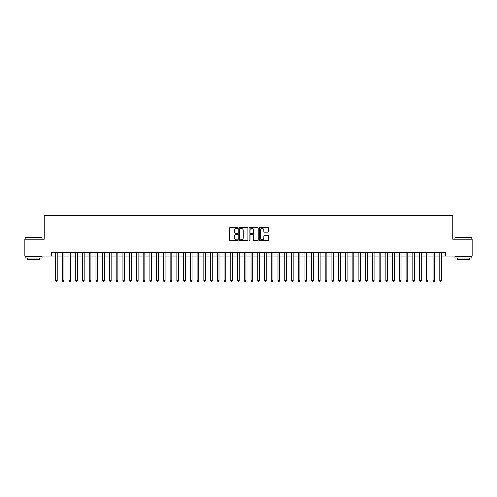 <?xml version="1.0" encoding="UTF-8"?>
<svg xmlns="http://www.w3.org/2000/svg" width="497" height="497" viewBox="0 0 497 497"><rect width="100%" height="100%" fill="white"/><g stroke="black" fill="none" stroke-linecap="round" stroke-linejoin="round"><path stroke-width="0.75" d="M237.715 227.955A0.466 0.466 0 0 0 237.249 227.489L230.223 227.489A0.665 0.665 0 0 0 229.558 228.154L229.558 240.063A0.665 0.665 0 0 0 230.223 240.722L237.249 240.722A0.466 0.466 0 0 0 237.715 240.262A0.466 0.466 0 0 0 237.249 239.796L236.342 239.796A2.118 2.118 0 0 1 234.224 237.678L234.224 236.69A2.118 2.118 0 0 1 236.342 234.572L237.249 234.572A0.466 0.466 0 0 0 237.715 234.106A0.466 0.466 0 0 0 237.249 233.646L236.342 233.646A2.118 2.118 0 0 1 234.224 231.527L234.224 230.533A2.118 2.118 0 0 1 236.342 228.415L237.249 228.415A0.466 0.466 0 0 0 237.715 227.955M267.84 232.155A0.665 0.665 0 0 0 268.498 231.49L268.498 228.154A0.665 0.665 0 0 0 267.84 227.489L260.03 227.489A0.665 0.665 0 0 0 259.372 228.154L259.372 240.063A0.665 0.665 0 0 0 260.03 240.722L267.84 240.722A0.665 0.665 0 0 0 268.498 240.063L268.498 236.025A0.665 0.665 0 0 0 267.84 235.367L264.497 235.367A0.665 0.665 0 0 0 263.832 236.025L263.832 238.026A1.771 1.771 0 0 1 262.068 239.796A1.771 1.771 0 0 1 260.298 238.026L260.298 230.186A1.771 1.771 0 0 1 262.068 228.415A1.771 1.771 0 0 1 263.832 230.186L263.832 231.49A0.665 0.665 0 0 0 264.497 232.155L267.84 232.155M51.309 256.017L24.85 256.017L24.85 239.163L44.233 239.163L44.233 215.568L452.767 215.568L452.767 239.163L472.15 239.163L472.15 256.017L445.691 256.017L445.691 252.644L51.309 252.644L51.309 256.017L55.521 256.017M247.922 228.154A0.665 0.665 0 0 0 247.257 227.489L239.448 227.489A0.665 0.665 0 0 0 238.79 228.154L238.79 240.063A0.665 0.665 0 0 0 239.448 240.722L247.257 240.722A0.665 0.665 0 0 0 247.922 240.063L247.922 228.154M249.742 227.489L257.552 227.489A0.665 0.665 0 0 1 258.21 228.154L258.21 240.063A0.665 0.665 0 0 1 257.552 240.722L254.209 240.722A0.665 0.665 0 0 1 253.545 240.063L253.545 235.23A0.665 0.665 0 0 0 252.886 234.572L250.668 234.572A0.665 0.665 0 0 0 250.003 235.23L250.003 240.262A0.466 0.466 0 0 1 249.544 240.722A0.466 0.466 0 0 1 249.078 240.262L249.078 228.154A0.665 0.665 0 0 1 249.742 227.489M57.211 256.017L62.268 256.017M63.951 256.017L69.008 256.017M70.692 256.017L75.749 256.017M77.433 256.017L82.49 256.017M84.173 256.017L89.23 256.017M90.92 256.017L95.971 256.017M97.66 256.017L102.717 256.017M104.401 256.017L109.458 256.017M111.142 256.017L116.199 256.017M117.882 256.017L122.939 256.017M124.623 256.017L129.68 256.017M131.363 256.017L136.42 256.017M138.11 256.017L143.161 256.017M144.851 256.017L149.908 256.017M151.591 256.017L156.648 256.017M158.332 256.017L163.389 256.017M165.072 256.017L170.129 256.017M171.813 256.017L176.87 256.017M178.56 256.017L183.61 256.017M185.3 256.017L190.357 256.017M192.041 256.017L197.098 256.017M198.781 256.017L203.838 256.017M205.522 256.017L210.579 256.017M212.262 256.017L217.319 256.017M219.003 256.017L224.06 256.017M225.75 256.017L230.801 256.017M232.49 256.017L237.547 256.017M239.231 256.017L244.288 256.017M245.972 256.017L251.028 256.017M252.712 256.017L257.769 256.017M259.453 256.017L264.51 256.017M266.199 256.017L271.25 256.017M272.94 256.017L277.997 256.017M279.681 256.017L284.738 256.017M286.421 256.017L291.478 256.017M293.162 256.017L298.219 256.017M299.902 256.017L304.959 256.017M306.643 256.017L311.7 256.017M313.39 256.017L318.44 256.017M320.13 256.017L325.187 256.017M326.871 256.017L331.928 256.017M333.611 256.017L338.668 256.017M340.352 256.017L345.409 256.017M347.092 256.017L352.149 256.017M353.839 256.017L358.89 256.017M360.58 256.017L365.637 256.017M367.32 256.017L372.377 256.017M374.061 256.017L379.118 256.017M380.801 256.017L385.858 256.017M387.542 256.017L392.599 256.017M394.283 256.017L399.339 256.017M401.029 256.017L406.08 256.017M407.77 256.017L412.827 256.017M414.51 256.017L419.567 256.017M421.251 256.017L426.308 256.017M427.992 256.017L433.049 256.017M434.732 256.017L439.789 256.017M441.479 256.017L445.691 256.017M240.181 228.415A0.466 0.466 0 0 0 239.716 228.881L239.716 239.337A0.466 0.466 0 0 0 240.181 239.796L241.138 239.796A2.118 2.118 0 0 0 243.257 237.678L243.257 230.533A2.118 2.118 0 0 0 241.138 228.415L240.181 228.415M253.545 230.217A1.771 1.771 0 0 0 251.774 228.446A1.771 1.771 0 0 0 250.003 230.217L250.003 232.981A0.665 0.665 0 0 0 250.668 233.646L252.886 233.646A0.665 0.665 0 0 0 253.545 232.981L253.545 230.217M57.211 252.644L57.211 280.557L55.521 280.557L55.521 252.644M57.211 280.557L56.701 281.432L56.031 281.432L55.521 280.557M25.39 237.479L42.04 237.678L25.39 237.479M33.616 258.036L25.185 258.036L25.185 256.353L42.04 256.353L42.04 258.036L33.616 258.036M39.679 258.036L39.679 259.589L27.546 259.589L27.546 258.036M455.159 237.479L471.815 237.678L455.159 237.479M463.384 258.036L454.96 258.036L454.96 256.353L471.815 256.353L471.815 258.036L463.384 258.036M469.454 258.036L469.454 259.589L457.321 259.589L457.321 258.036M63.951 252.644L63.951 280.557L62.268 280.557L62.268 252.644M63.951 280.557L63.448 281.432L62.771 281.432L62.268 280.557M70.692 252.644L70.692 280.557L69.008 280.557L69.008 252.644M70.692 280.557L70.189 281.432L69.512 281.432L69.008 280.557M77.433 252.644L77.433 280.557L75.749 280.557L75.749 252.644M77.433 280.557L76.929 281.432L76.252 281.432L75.749 280.557M84.173 252.644L84.173 280.557L82.49 280.557L82.49 252.644M84.173 280.557L83.67 281.432L82.993 281.432L82.49 280.557M90.92 252.644L90.92 280.557L89.23 280.557L89.23 252.644M90.92 280.557L90.411 281.432L89.74 281.432L89.23 280.557M97.66 252.644L97.66 280.557L95.971 280.557L95.971 252.644M97.66 280.557L97.151 281.432L96.48 281.432L95.971 280.557M104.401 252.644L104.401 280.557L102.717 280.557L102.717 252.644M104.401 280.557L103.892 281.432L103.221 281.432L102.717 280.557M111.142 252.644L111.142 280.557L109.458 280.557L109.458 252.644M111.142 280.557L110.638 281.432L109.961 281.432L109.458 280.557M117.882 252.644L117.882 280.557L116.199 280.557L116.199 252.644M117.882 280.557L117.379 281.432L116.702 281.432L116.199 280.557M124.623 252.644L124.623 280.557L122.939 280.557L122.939 252.644M124.623 280.557L124.12 281.432L123.442 281.432L122.939 280.557M131.363 252.644L131.363 280.557L129.68 280.557L129.68 252.644M131.363 280.557L130.86 281.432L130.189 281.432L129.68 280.557M138.11 252.644L138.11 280.557L136.42 280.557L136.42 252.644M138.11 280.557L137.601 281.432L136.93 281.432L136.42 280.557M144.851 252.644L144.851 280.557L143.161 280.557L143.161 252.644M144.851 280.557L144.341 281.432L143.67 281.432L143.161 280.557M151.591 252.644L151.591 280.557L149.908 280.557L149.908 252.644M151.591 280.557L151.088 281.432L150.411 281.432L149.908 280.557M158.332 252.644L158.332 280.557L156.648 280.557L156.648 252.644M158.332 280.557L157.829 281.432L157.151 281.432L156.648 280.557M165.072 252.644L165.072 280.557L163.389 280.557L163.389 252.644M165.072 280.557L164.569 281.432L163.892 281.432L163.389 280.557M171.813 252.644L171.813 280.557L170.129 280.557L170.129 252.644M171.813 280.557L171.31 281.432L170.633 281.432L170.129 280.557M178.56 252.644L178.56 280.557L176.87 280.557L176.87 252.644M178.56 280.557L178.05 281.432L177.379 281.432L176.87 280.557M185.3 252.644L185.3 280.557L183.61 280.557L183.61 252.644M185.3 280.557L184.791 281.432L184.12 281.432L183.61 280.557M192.041 252.644L192.041 280.557L190.357 280.557L190.357 252.644M192.041 280.557L191.531 281.432L190.86 281.432L190.357 280.557M198.781 252.644L198.781 280.557L197.098 280.557L197.098 252.644M198.781 280.557L198.278 281.432L197.601 281.432L197.098 280.557M205.522 252.644L205.522 280.557L203.838 280.557L203.838 252.644M205.522 280.557L205.019 281.432L204.342 281.432L203.838 280.557M212.262 252.644L212.262 280.557L210.579 280.557L210.579 252.644M212.262 280.557L211.759 281.432L211.082 281.432L210.579 280.557M219.003 252.644L219.003 280.557L217.319 280.557L217.319 252.644M219.003 280.557L218.5 281.432L217.829 281.432L217.319 280.557M225.75 252.644L225.75 280.557L224.06 280.557L224.06 252.644M225.75 280.557L225.24 281.432L224.569 281.432L224.06 280.557M232.49 252.644L232.49 280.557L230.801 280.557L230.801 252.644M232.49 280.557L231.981 281.432L231.31 281.432L230.801 280.557M239.231 252.644L239.231 280.557L237.547 280.557L237.547 252.644M239.231 280.557L238.728 281.432L238.051 281.432L237.547 280.557M245.972 252.644L245.972 280.557L244.288 280.557L244.288 252.644M245.972 280.557L245.468 281.432L244.791 281.432L244.288 280.557M252.712 252.644L252.712 280.557L251.028 280.557L251.028 252.644M252.712 280.557L252.209 281.432L251.532 281.432L251.028 280.557M259.453 252.644L259.453 280.557L257.769 280.557L257.769 252.644M259.453 280.557L258.949 281.432L258.272 281.432L257.769 280.557M266.199 252.644L266.199 280.557L264.51 280.557L264.51 252.644M266.199 280.557L265.69 281.432L265.019 281.432L264.51 280.557M272.94 252.644L272.94 280.557L271.25 280.557L271.25 252.644M272.94 280.557L272.431 281.432L271.76 281.432L271.25 280.557M279.681 252.644L279.681 280.557L277.997 280.557L277.997 252.644M279.681 280.557L279.171 281.432L278.5 281.432L277.997 280.557M286.421 252.644L286.421 280.557L284.738 280.557L284.738 252.644M286.421 280.557L285.918 281.432L285.241 281.432L284.738 280.557M293.162 252.644L293.162 280.557L291.478 280.557L291.478 252.644M293.162 280.557L292.658 281.432L291.981 281.432L291.478 280.557M299.902 252.644L299.902 280.557L298.219 280.557L298.219 252.644M299.902 280.557L299.399 281.432L298.722 281.432L298.219 280.557M306.643 252.644L306.643 280.557L304.959 280.557L304.959 252.644M306.643 280.557L306.14 281.432L305.469 281.432L304.959 280.557M313.39 252.644L313.39 280.557L311.7 280.557L311.7 252.644M313.39 280.557L312.88 281.432L312.209 281.432L311.7 280.557M320.13 252.644L320.13 280.557L318.44 280.557L318.44 252.644M320.13 280.557L319.621 281.432L318.95 281.432L318.44 280.557M326.871 252.644L326.871 280.557L325.187 280.557L325.187 252.644M326.871 280.557L326.367 281.432L325.69 281.432L325.187 280.557M333.611 252.644L333.611 280.557L331.928 280.557L331.928 252.644M333.611 280.557L333.108 281.432L332.431 281.432L331.928 280.557M340.352 252.644L340.352 280.557L338.668 280.557L338.668 252.644M340.352 280.557L339.849 281.432L339.171 281.432L338.668 280.557M347.092 252.644L347.092 280.557L345.409 280.557L345.409 252.644M347.092 280.557L346.589 281.432L345.912 281.432L345.409 280.557M353.839 252.644L353.839 280.557L352.149 280.557L352.149 252.644M353.839 280.557L353.33 281.432L352.659 281.432L352.149 280.557M360.58 252.644L360.58 280.557L358.89 280.557L358.89 252.644M360.58 280.557L360.07 281.432L359.399 281.432L358.89 280.557M367.32 252.644L367.32 280.557L365.637 280.557L365.637 252.644M367.32 280.557L366.811 281.432L366.14 281.432L365.637 280.557M374.061 252.644L374.061 280.557L372.377 280.557L372.377 252.644M374.061 280.557L373.558 281.432L372.88 281.432L372.377 280.557M380.801 252.644L380.801 280.557L379.118 280.557L379.118 252.644M380.801 280.557L380.298 281.432L379.621 281.432L379.118 280.557M387.542 252.644L387.542 280.557L385.858 280.557L385.858 252.644M387.542 280.557L387.039 281.432L386.362 281.432L385.858 280.557M394.283 252.644L394.283 280.557L392.599 280.557L392.599 252.644M394.283 280.557L393.779 281.432L393.108 281.432L392.599 280.557M401.029 252.644L401.029 280.557L399.339 280.557L399.339 252.644M401.029 280.557L400.52 281.432L399.849 281.432L399.339 280.557M407.77 252.644L407.77 280.557L406.08 280.557L406.08 252.644M407.77 280.557L407.26 281.432L406.589 281.432L406.08 280.557M414.51 252.644L414.51 280.557L412.827 280.557L412.827 252.644M414.51 280.557L414.007 281.432L413.33 281.432L412.827 280.557M421.251 252.644L421.251 280.557L419.567 280.557L419.567 252.644M421.251 280.557L420.748 281.432L420.071 281.432L419.567 280.557M427.992 252.644L427.992 280.557L426.308 280.557L426.308 252.644M427.992 280.557L427.488 281.432L426.811 281.432L426.308 280.557M434.732 252.644L434.732 280.557L433.049 280.557L433.049 252.644M434.732 280.557L434.229 281.432L433.552 281.432L433.049 280.557M441.479 252.644L441.479 280.557L439.789 280.557L439.789 252.644M441.479 280.557L440.969 281.432L440.299 281.432L439.789 280.557M25.185 239.163L25.185 237.678M29.031 256.353L29.031 256.017M38.201 256.353L38.201 256.017M42.04 239.163L42.04 237.678M454.96 239.163L454.96 237.678M458.799 256.353L458.799 256.017M467.969 256.353L467.969 256.017M471.815 239.163L471.815 237.678"/></g></svg>
